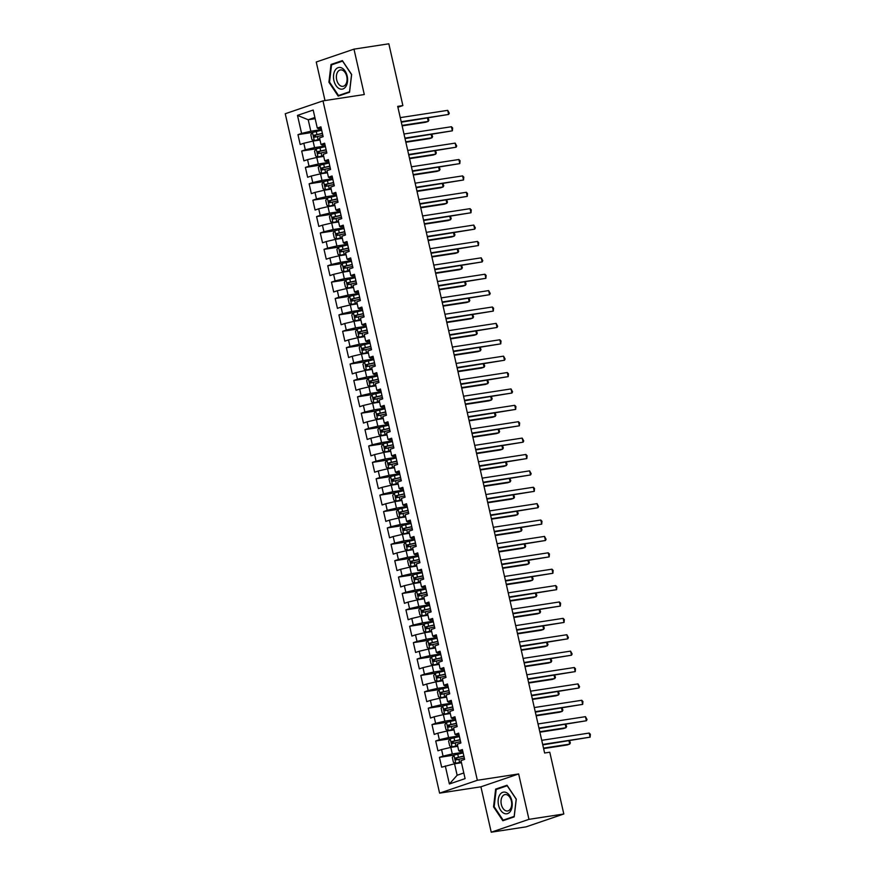 <?xml version="1.0" encoding="UTF-8"?>
<svg xmlns="http://www.w3.org/2000/svg" width="876" height="876" viewBox="0 0 876 876"><rect width="100%" height="100%" fill="white"/><g stroke="black" fill="none" stroke-linecap="round" stroke-linejoin="round"><path stroke-width="1.31" d="M491.228 832.2L528.962 819.345L518.647 773.946L480.913 786.812L491.228 832.2L526.082 826.856L563.815 813.99L549.778 752.21L544.62 753.01L397.704 106.368L402.872 105.58L388.834 43.8L353.981 49.144L316.247 62.01L325.007 100.565M480.913 786.812L439.599 793.141L285.248 113.738L322.981 100.871L477.343 780.286L439.599 793.141M315.163 118.698L308.221 119.76L297.49 115.391L301.585 133.415L297.96 134.652L300.194 144.485L303.819 143.248L305.308 149.807L301.683 151.033L303.917 160.866L307.542 159.64L309.031 166.188L305.406 167.425L307.64 177.259L311.265 176.021L312.754 182.58L309.129 183.807L311.363 193.64L314.988 192.413L316.477 198.961L312.852 200.199L315.086 210.032L318.711 208.795L320.2 215.354L316.575 216.58L318.809 226.413L322.434 225.187L323.923 231.735L320.298 232.972L322.532 242.805L326.157 241.568L327.646 248.127L324.021 249.353L326.255 259.186L329.88 257.96L331.369 264.508L327.744 265.746L329.978 275.579L333.603 274.341L335.092 280.9L331.467 282.138L333.701 291.971L337.326 290.733L338.815 297.282L335.19 298.519L337.424 308.352L341.049 307.115L342.538 313.674L338.913 314.911L341.147 324.744L344.772 323.507L346.261 330.066L342.636 331.292L344.87 341.125L348.495 339.888L349.984 346.447L346.359 347.684L348.593 357.517L352.218 356.28L353.707 362.839L350.082 364.066L352.316 373.899L355.941 372.672L357.43 379.22L353.805 380.458L356.039 390.291L359.664 389.053L361.153 395.613L357.528 396.839L359.762 406.672L363.387 405.446L364.876 411.994L361.251 413.231L363.485 423.064L367.11 421.827L368.599 428.386L364.974 429.612L367.208 439.445L370.833 438.219L372.322 444.767L368.697 446.004L370.931 455.838L374.556 454.6L376.045 461.159L372.42 462.397L374.654 472.219L378.279 470.992L379.768 477.54L376.143 478.778L378.377 488.611L382.002 487.374L383.491 493.933L379.866 495.17L382.1 505.003L385.725 503.766L387.214 510.314L383.589 511.551L385.823 521.384L389.448 520.147L390.937 526.706L387.312 527.943L389.546 537.776L393.171 536.539L394.66 543.098L391.035 544.325L393.269 554.158L396.894 552.92L398.383 559.479L394.758 560.717L396.992 570.55L400.617 569.312L402.106 575.871L398.481 577.098L400.715 586.931L404.34 585.705L405.829 592.253L402.204 593.49L404.438 603.323L408.063 602.086L409.552 608.645L405.927 609.871L408.161 619.704L411.786 618.478L413.275 625.026L409.65 626.263L411.884 636.096L415.509 634.859L416.998 641.418L413.373 642.645L415.607 652.478L419.232 651.251L420.721 657.799L417.096 659.037L419.33 668.87L422.955 667.632L424.444 674.192L420.819 675.429L423.053 685.251L426.678 684.025L428.167 690.573L424.542 691.81L426.776 701.643L430.401 700.406L431.89 706.965L428.265 708.202L430.499 718.035L434.124 716.798L435.613 723.346L431.988 724.583L434.222 734.417L437.847 733.179L439.336 739.738L435.711 740.976L437.945 750.809L441.57 749.571L443.059 756.13L439.434 757.357L441.668 767.19L454.535 763.773L457.141 775.249L463.809 772.971M297.49 115.391L313.192 110.037L317.287 128.06L318.371 128.662L321.229 128.224M457.141 775.249L449.388 783.987L465.09 778.633L460.995 760.609L464.619 759.372L462.386 749.538L458.761 750.776L457.272 744.217L460.896 742.99L458.663 733.157L455.038 734.384L453.549 727.836L457.173 726.598L454.94 716.765L451.315 718.002L449.826 711.443L453.45 710.206L451.217 700.384L447.592 701.61L446.103 695.062L449.727 693.825L447.494 683.992L443.869 685.229L442.38 678.67L446.004 677.433L443.771 667.6L440.146 668.837L438.657 662.278L442.281 661.052L440.048 651.218L436.423 652.456L434.934 645.897L438.558 644.659L436.325 634.826L432.7 636.064L431.211 629.505L434.835 628.278L432.602 618.445L428.977 619.671L427.488 613.123L431.112 611.886L428.879 602.053L425.254 603.29L423.765 596.731L427.389 595.505L425.156 585.672L421.531 586.898L420.042 580.35L423.666 579.113L421.433 569.28L417.808 570.517L416.319 563.958L419.943 562.731L417.71 552.898L414.085 554.125L412.596 547.577L416.22 546.339L413.987 536.506L410.362 537.744L408.873 531.184L412.497 529.958L410.264 520.125L406.639 521.351L405.15 514.803L408.774 513.566L406.541 503.733L402.916 504.97L401.427 498.411L405.051 497.174L402.818 487.341L399.193 488.578L397.704 482.03L401.328 480.793L399.095 470.959L395.47 472.197L393.981 465.638L397.605 464.4L395.372 454.567L391.747 455.805L390.258 449.246L393.882 448.019L391.649 438.186L388.024 439.423L386.535 432.864L390.159 431.627L387.926 421.794L384.301 423.031L382.812 416.472L386.436 415.246L384.203 405.413L380.578 406.639L379.089 400.091L382.713 398.854L380.48 389.021L376.855 390.258L375.366 383.699L378.99 382.473L376.757 372.639L373.132 373.866L371.643 367.318L375.267 366.08L373.034 356.247L369.409 357.485L367.92 350.926L371.544 349.699L369.311 339.866L365.686 341.092L364.197 334.544L367.821 333.307L365.588 323.474L361.963 324.711L360.474 318.152L364.098 316.915L361.865 307.093L358.24 308.319L356.751 301.771L360.375 300.534L358.142 290.701L354.517 291.938L353.028 285.379L356.652 284.142L354.419 274.308L350.794 275.546L349.305 268.998L352.929 267.76L350.696 257.927L347.071 259.165L345.582 252.606L349.206 251.368L346.973 241.535L343.348 242.772L341.859 236.213L345.483 234.987L343.25 225.154L339.625 226.391L338.136 219.832L341.76 218.595L339.527 208.762L335.902 209.999L334.413 203.44L338.037 202.214L335.804 192.381L332.179 193.607L330.69 187.059L334.314 185.821L332.081 175.988L328.456 177.226L326.967 170.667L330.591 169.44L328.358 159.607L324.733 160.834L323.244 154.286L326.868 153.048L324.635 143.215L321.01 144.452L319.521 137.893L323.145 136.667L320.912 126.834L317.287 128.06M449.388 783.987L445.293 765.952M463.01 752.298L452.301 753.94L450.811 747.392L457.754 746.319M443.059 756.13L452.301 753.94M441.57 749.571L450.811 747.392M459.287 735.917L448.578 737.559L447.089 731L454.031 729.938M439.336 739.738L448.578 737.559M437.847 733.179L447.089 731M458.761 750.776L459.845 751.367L462.703 750.929M455.564 719.524L444.855 721.167L443.365 714.619L450.308 713.546M435.613 723.346L444.855 721.167M434.124 716.798L443.365 714.619M455.038 734.384L456.122 734.986L458.98 734.548M451.841 703.143L441.132 704.786L439.642 698.227L446.585 697.165M431.89 706.965L441.132 704.786M430.401 700.406L439.642 698.227M451.315 718.002L452.399 718.594L455.257 718.156M448.118 686.751L437.409 688.394L435.92 681.846L442.862 680.772M428.167 690.573L437.409 688.394M426.678 684.025L435.92 681.846M447.592 701.61L448.676 702.213L451.534 701.775M444.395 670.37L433.686 672.012L432.196 665.453L439.139 664.391M424.444 674.192L433.686 672.012M422.955 667.632L432.196 665.453M443.869 685.229L444.953 685.82L447.811 685.382M440.672 653.978L429.963 655.62L428.474 649.061L435.416 647.999M420.721 657.799L429.963 655.62M419.232 651.251L428.474 649.061M440.146 668.837L441.23 669.439L444.088 669.001M436.949 637.586L426.24 639.228L424.75 632.68L431.693 631.618M416.998 641.418L426.24 639.228M415.509 634.859L424.75 632.68M436.423 652.456L437.507 653.047L440.365 652.609M433.226 621.204L422.517 622.847L421.027 616.288L427.97 615.226M413.275 625.026L422.517 622.847M411.786 618.478L421.027 616.288M432.7 636.064L433.784 636.666L436.642 636.228M429.503 604.812L418.794 606.455L417.305 599.907L424.247 598.845M409.552 608.645L418.794 606.455M408.063 602.086L417.305 599.907M428.977 619.671L430.061 620.274L432.919 619.836M425.78 588.431L415.071 590.074L413.582 583.515L420.524 582.452M405.829 592.253L415.071 590.074M404.34 585.705L413.582 583.515M425.254 603.29L426.338 603.893L429.196 603.455M422.057 572.039L411.348 573.681L409.858 567.133L416.801 566.06M402.106 575.871L411.348 573.681M400.617 569.312L409.858 567.133M421.531 586.898L422.615 587.5L425.473 587.062M418.334 555.658L407.625 557.3L406.135 550.741L413.078 549.679M398.383 559.479L407.625 557.3M396.894 552.92L406.135 550.741M417.808 570.517L421.75 570.681M414.611 539.266L403.902 540.908L402.412 534.36L409.355 533.287M394.66 543.098L403.902 540.908M393.171 536.539L402.412 534.36M414.085 554.125L415.169 554.727L418.027 554.289M410.888 522.884L400.179 524.527L398.69 517.968L405.632 516.906M390.937 526.706L400.179 524.527M389.448 520.147L398.69 517.968M410.362 537.744L411.446 538.335L414.304 537.897M407.165 506.492L396.456 508.135L394.966 501.587L401.909 500.514M387.214 510.314L396.456 508.135M385.725 503.766L394.966 501.587M406.639 521.351L407.723 521.954L410.581 521.516M403.442 490.111L392.733 491.754L391.243 485.195L398.186 484.132M383.491 493.933L392.733 491.754M382.002 487.374L391.243 485.195M402.916 504.97L404 505.561L406.858 505.123M399.719 473.719L389.01 475.361L387.52 468.802L394.463 467.74M379.768 477.54L389.01 475.361M378.279 470.992L387.52 468.802M399.193 488.578L400.277 489.18L403.135 488.742M395.996 457.338L385.287 458.98L383.798 452.421L390.74 451.359M376.045 461.159L385.287 458.98M374.556 454.6L383.798 452.421M395.47 472.197L396.554 472.788L399.412 472.35M392.273 440.946L381.564 442.588L380.075 436.029L387.017 434.967M372.322 444.767L381.564 442.588M370.833 438.219L380.075 436.029M391.747 455.805L392.831 456.407L395.689 455.969M388.55 424.553L377.841 426.196L376.351 419.648L383.294 418.586M368.599 428.386L377.841 426.196M367.11 421.827L376.351 419.648M388.024 439.423L389.108 440.015L391.966 439.577M384.827 408.172L374.118 409.815L372.629 403.256L379.571 402.194M364.876 411.994L374.118 409.815M363.387 405.446L372.629 403.256M384.301 423.031L385.385 423.634L388.243 423.196M381.104 391.78L370.395 393.423L368.905 386.874L375.848 385.812M361.153 395.613L370.395 393.423M359.664 389.053L368.905 386.874M380.578 406.639L381.662 407.241L384.52 406.803M377.381 375.399L366.672 377.041L365.183 370.482L372.125 369.42M357.43 379.22L366.672 377.041M355.941 372.672L365.183 370.482M376.855 390.258L377.939 390.86L380.797 390.422M373.658 359.007L362.949 360.649L361.459 354.101L368.402 353.028M353.707 362.839L362.949 360.649M352.218 356.28L361.459 354.101M373.132 373.866L374.216 374.468L377.074 374.03M369.935 342.625L359.226 344.268L357.736 337.709L364.679 336.647M349.984 346.447L359.226 344.268M348.495 339.888L357.736 337.709M369.409 357.485L370.493 358.076L373.351 357.638M366.212 326.233L355.503 327.876L354.014 321.328L360.956 320.255M346.261 330.066L355.503 327.876M344.772 323.507L354.014 321.328M365.686 341.092L366.77 341.695L369.628 341.257M362.489 309.852L351.78 311.495L350.29 304.936L357.233 303.873M342.538 313.674L351.78 311.495M341.049 307.115L350.29 304.936M361.963 324.711L363.047 325.303L365.905 324.865M358.766 293.46L348.057 295.103L346.567 288.554L353.51 287.481M338.815 297.282L348.057 295.103M337.326 290.733L346.567 288.554M358.24 308.319L359.324 308.921L362.182 308.483M355.043 277.079L344.334 278.721L342.845 272.162L349.787 271.1M335.092 280.9L344.334 278.721M333.603 274.341L342.845 272.162M354.517 291.938L355.601 292.529L358.459 292.091M351.32 260.687L340.611 262.329L339.121 255.77L346.064 254.708M331.369 264.508L340.611 262.329M329.88 257.96L339.121 255.77M350.794 275.546L351.878 276.148L354.736 275.71M347.597 244.294L336.888 245.948L335.399 239.389L342.341 238.327M327.646 248.127L336.888 245.948M326.157 241.568L335.399 239.389M347.071 259.165L348.155 259.756L351.013 259.318M343.874 227.913L333.165 229.556L331.675 222.997L338.618 221.935M323.923 231.735L333.165 229.556M322.434 225.187L331.675 222.997M343.348 242.772L344.432 243.375L347.29 242.937M340.151 211.521L329.442 213.164L327.952 206.616L334.895 205.553M320.2 215.354L329.442 213.164M318.711 208.795L327.952 206.616M339.625 226.391L340.709 226.983L343.567 226.545M336.428 195.14L325.719 196.782L324.23 190.223L331.172 189.161M316.477 198.961L325.719 196.782M314.988 192.413L324.23 190.223M335.902 209.999L336.986 210.601L339.844 210.163M332.705 178.748L321.996 180.39L320.506 173.842L327.449 172.78M312.754 182.58L321.996 180.39M311.265 176.021L320.506 173.842M332.179 193.607L333.263 194.209L336.121 193.771M328.982 162.367L318.273 164.009L316.784 157.45L323.726 156.388M309.031 166.188L318.273 164.009M307.542 159.64L316.784 157.45M328.456 177.226L329.54 177.828L332.398 177.39M325.259 145.974L314.55 147.617L313.06 141.069L320.003 139.996M305.308 149.807L314.55 147.617M303.819 143.248L313.06 141.069M324.733 160.834L325.817 161.436L328.675 160.998M321.536 129.593L310.827 131.236L308.221 119.76L314.889 117.493M301.585 133.415L310.827 131.236M321.01 144.452L322.094 145.044L324.952 144.606M528.962 819.345L563.815 813.99M322.981 100.871L364.296 94.542L353.981 49.144M518.647 773.946L477.343 780.286M397.912 107.266L402.872 105.58M461.477 762.711L454.535 763.773M349.557 92.232L351.648 74.482L342.374 60.608L331.008 64.474L328.916 82.224L338.191 96.108L349.557 92.232M507.007 785.246L495.641 789.112L493.549 806.862L502.835 820.746L514.19 816.87L516.282 799.12L507.007 785.246M297.96 134.652L312.48 132.418L310.827 134.729L311.944 139.645L314.364 140.587L319.828 139.229M301.683 151.033L316.203 148.81M305.406 167.425L319.926 165.192M309.129 183.807L323.649 181.584L321.996 183.894L323.113 188.811L325.533 189.753L330.997 188.395M312.852 200.199L327.372 197.965M316.575 216.58L331.095 214.357M320.298 232.972L334.818 230.749L333.165 233.06L334.282 237.965L336.702 238.918L342.166 237.549M324.021 249.353L338.541 247.131L336.888 249.441L338.005 254.358L340.425 255.299L345.889 253.941M327.744 265.746L342.264 263.523M331.467 282.138L345.987 279.904M335.19 298.519L349.71 296.296L348.057 298.606L349.174 303.523L351.594 304.465L357.058 303.096M338.913 314.911L353.433 312.677M342.636 331.292L357.156 329.069M346.359 347.684L360.879 345.451L359.226 347.761L360.343 352.678L362.763 353.619L368.227 352.261M350.082 364.066L364.602 361.843M353.805 380.458L368.325 378.224M357.528 396.839L372.048 394.616L370.395 396.927L371.512 401.843L373.932 402.785L379.396 401.427M361.251 413.231L375.771 411.008M364.974 429.612L379.494 427.389M368.697 446.004L383.217 443.782L381.564 446.092L382.681 450.998L385.101 451.95L390.565 450.582M372.42 462.397L386.94 460.163L385.287 462.473L386.404 467.39L388.824 468.331L394.288 466.974M376.143 478.778L390.663 476.555M379.866 495.17L394.386 492.936M383.589 511.551L398.109 509.328L396.456 511.639L397.573 516.555L399.993 517.497L405.457 516.128M387.312 527.943L401.832 525.71M391.035 544.325L405.555 542.102M394.758 560.717L409.278 558.483L407.625 560.793L408.742 565.71L411.162 566.652L416.626 565.294M398.481 577.098L413.001 574.875M402.204 593.49L416.724 591.256M405.927 609.871L420.447 607.648L418.794 609.959L419.911 614.875L422.331 615.817L427.795 614.459M409.65 626.263L424.17 624.04M413.373 642.645L427.893 640.422M417.096 659.037L431.616 656.814L429.963 659.124L431.08 664.041L433.5 664.983L438.964 663.614M420.819 675.429L435.339 673.195L433.686 675.505L434.814 680.422L437.223 681.364L442.687 680.006M424.542 691.81L439.062 689.587M428.265 708.202L442.785 705.968M431.988 724.583L446.508 722.361L444.866 724.671L445.983 729.588L448.392 730.529L453.856 729.16M435.711 740.976L450.231 738.742M439.434 757.357L453.954 755.134M329.573 82.125L328.916 82.224M334.095 64.003L331.008 64.474M498.729 788.641L495.641 789.112M494.206 806.763L493.549 806.862M401.296 122.18L448.643 114.438L401.197 121.72M447.713 110.343L449.279 113.212L448.643 114.438L447.713 110.343L400.266 117.625M314.364 140.587L319.871 139.415M314.298 140.565L312.458 132.451L321.678 130.228M402.139 125.87L425.692 122.257L428.244 121.392L427.51 118.161M322.39 133.338L314.134 135.222L314.572 137.193L322.839 135.309M316.433 136.908C315.064 136.59 314.911 135.933 315.984 134.937L322.434 133.524M402.029 125.41L428.244 121.392L428.879 120.165L428.068 118.074M405.019 138.572L452.366 130.831L404.92 138.112M451.436 126.735L452.629 127.962L452.366 130.831L451.436 126.735L403.989 134.006M408.742 154.953L456.089 147.212L408.643 154.494M455.159 143.116L456.725 145.985L456.089 147.212L455.159 143.116L407.712 150.398M325.401 146.61L316.225 148.789L314.55 151.121L315.667 156.037L318.087 156.979L323.551 155.621M318.087 156.979L323.594 155.808M405.862 142.262L429.415 138.649L431.967 137.784L431.233 134.554M326.113 149.73L317.857 151.614L318.295 153.585L326.562 151.69M320.156 153.3C318.787 152.971 318.634 152.314 319.707 151.329L326.157 149.916M405.752 141.803L431.967 137.784L432.602 136.557L431.791 134.466M329.124 163.002L319.948 165.17L318.273 167.502L319.39 172.419L321.81 173.36L327.274 172.003M321.81 173.36L327.317 172.189M409.585 158.655L433.138 155.041L435.69 154.165L434.956 150.935M329.836 166.111L321.58 168.006L322.018 169.966L330.285 168.082M323.879 169.681C322.51 169.364 322.357 168.707 323.43 167.71L329.88 166.298M409.475 158.184L435.69 154.165L436.325 152.939L435.514 150.847M345.954 86.406A10.961 6.942 -98.7 0 0 345.078 71.033A10.961 6.942 -98.7 0 0 335.136 70.222A10.961 6.942 -98.7 0 0 336.012 85.596A10.961 6.942 -98.7 0 0 345.954 86.406M345.812 84.26A8.3 5.256 -98.7 0 0 346.261 74.81A8.3 5.256 -98.7 0 0 340.457 69.927A8.3 5.256 -98.7 0 0 337.621 72.007A8.3 5.256 -98.7 0 0 337.183 81.457A8.3 5.256 -98.7 0 0 342.976 86.341A8.3 5.256 -98.7 0 0 345.812 84.26M329.529 82.07L331.555 64.868L342.571 61.112L351.55 74.559L349.535 91.761L338.519 95.517L329.529 82.07M341.092 95.123L338.519 95.517M510.588 811.045A10.961 6.942 -98.7 0 0 509.712 795.671A10.961 6.942 -98.7 0 0 499.769 794.861A10.961 6.942 -98.7 0 0 500.645 810.234A10.961 6.942 -98.7 0 0 510.588 811.045M510.445 808.898A8.3 5.256 -98.7 0 0 510.894 799.449A8.3 5.256 -98.7 0 0 505.091 794.565A8.3 5.256 -98.7 0 0 502.255 796.645A8.3 5.256 -98.7 0 0 501.817 806.095A8.3 5.256 -98.7 0 0 507.609 810.979A8.3 5.256 -98.7 0 0 510.445 808.898M494.163 806.708L496.188 789.506L507.204 785.75L516.194 799.197L514.168 816.399L503.152 820.155L494.163 806.708M505.726 819.761L503.152 820.155M412.465 171.346L459.812 163.604L412.366 170.886M458.882 159.509L460.075 160.735L459.812 163.604L458.882 159.509L411.435 166.79M416.188 187.727L463.535 179.985L416.089 187.267M462.605 175.89L463.798 177.127L463.535 179.985L462.605 175.89L415.158 183.172M325.533 189.753L331.04 188.581M325.467 189.731L323.627 181.617L332.847 179.394M413.308 175.036L436.861 171.422L439.413 170.557L438.679 167.327M333.559 182.504L325.303 184.387L325.741 186.358L334.008 184.464M327.602 186.073C326.233 185.745 326.08 185.088 327.153 184.102L333.603 182.69M413.198 174.576L439.413 170.557L440.048 169.331L439.237 167.239M336.57 195.775L327.394 197.943L325.719 200.275L326.836 205.192L329.256 206.145L334.72 204.776M329.256 206.145L334.763 204.962M417.031 191.428L440.584 187.814L443.136 186.938L442.402 183.708M337.282 198.885L329.026 200.779L329.464 202.739L337.731 200.856M331.325 202.455C329.956 202.137 329.803 201.48 330.876 200.494L337.326 199.071M416.921 190.957L443.136 186.938L443.771 185.712L442.96 183.621M419.911 204.119L467.258 196.377L419.812 203.659M466.328 192.282L467.521 193.508L467.258 196.377L466.328 192.282L418.881 199.564M340.293 212.167L331.117 214.335L329.442 216.668L330.559 221.584L332.979 222.526L338.443 221.168M332.979 222.526L338.486 221.354M420.754 207.809L444.307 204.196L446.859 203.331L446.125 200.1M341.005 215.277L332.749 217.16L333.187 219.131L341.454 217.248M335.048 218.847C333.679 218.518 333.526 217.861 334.599 216.876L341.049 215.463M420.644 207.349L446.859 203.331L447.494 202.104L446.683 200.013M423.634 220.5L470.981 212.769L423.535 220.04M470.051 208.663L471.244 209.901L470.981 212.769L470.051 208.663L422.604 215.945M336.702 238.918L342.209 237.735M336.636 238.885L334.84 230.716L344.016 228.548M424.477 224.201L448.03 220.588L450.582 219.712L449.848 216.481M344.728 231.669L336.472 233.553L336.91 235.513L345.177 233.629M338.771 235.228C337.402 234.91 337.249 234.253 338.322 233.268L344.772 231.855M424.367 223.741L450.582 219.712L451.217 218.485L450.406 216.394M427.357 236.892L474.704 229.151L427.258 236.432M473.774 225.055L475.339 227.924L474.704 229.151L473.774 225.055L426.327 232.337M340.425 255.299L345.932 254.128M340.359 255.277L338.519 247.163L347.739 244.941M428.2 240.582L451.753 236.969L454.305 236.104L453.571 232.874M348.451 248.05L340.195 249.934L340.633 251.905L348.9 250.021M342.494 251.62C341.125 251.292 340.972 250.645 342.045 249.649L348.495 248.236M428.09 240.123L454.305 236.104L454.94 234.877L454.129 232.786M431.08 253.284L478.427 245.543L430.981 252.814M477.497 241.447L478.69 242.674L478.427 245.543L477.497 241.447L430.05 248.718M351.462 261.322L342.286 263.49L340.611 265.833L341.728 270.75L344.148 271.691L349.612 270.323M344.148 271.691L349.655 270.509M431.923 256.975L455.476 253.361L458.028 252.485L457.294 249.255M352.174 264.442L343.918 266.326L344.356 268.286L352.623 266.403M346.217 268.001C344.848 267.684 344.695 267.027 345.768 266.041L352.218 264.629M431.813 256.515L458.028 252.485L458.663 251.259L457.852 249.178M434.803 269.666L482.15 261.924L434.704 269.206M481.22 257.829L482.785 260.698L482.15 261.924L481.22 257.829L433.773 265.11M355.185 277.714L346.009 279.882L344.334 282.214L345.451 287.131L347.871 288.073L353.335 286.715M347.871 288.073L353.378 286.901M435.646 273.356L459.199 269.742L461.751 268.877L461.017 265.647M355.897 280.824L347.641 282.707L348.079 284.678L356.346 282.795M349.94 284.393C348.571 284.065 348.418 283.419 349.491 282.422L355.941 281.01M435.536 272.896L461.751 268.877L462.386 267.651L461.575 265.559M438.526 286.058L485.873 278.316L438.427 285.587M484.943 274.221L486.136 275.447L485.873 278.316L484.943 274.221L437.496 281.492M351.594 304.465L357.101 303.282M351.528 304.443L349.688 296.329L358.908 294.095M439.369 289.748L462.933 286.134L465.474 285.258L464.74 282.028M359.62 297.216L351.364 299.099L351.802 301.059L360.069 299.176M353.663 300.775C352.294 300.457 352.141 299.8 353.214 298.815L359.664 297.402M439.259 289.288L465.474 285.258L466.109 284.043L465.298 281.952M442.249 302.439L489.596 294.697L442.15 301.979M488.666 290.602L490.231 293.471L489.596 294.697L488.666 290.602L441.219 297.884M362.631 310.487L353.455 312.655L351.78 314.988L352.897 319.904L355.317 320.846L360.781 319.488M355.317 320.846L360.824 319.674M443.092 306.129L466.656 302.516L469.197 301.651L468.463 298.42M363.343 313.597L355.087 315.48L355.525 317.451L363.792 315.568M357.386 317.167C356.017 316.849 355.864 316.192 356.937 315.196L363.387 313.783M442.982 305.669L469.197 301.651L469.832 300.424L469.021 298.333M445.972 318.831L493.319 311.09L445.873 318.371M492.389 306.994L493.582 308.221L493.319 311.09L492.389 306.994L444.942 314.265M366.354 326.868L357.178 329.048L355.503 331.38L356.62 336.296L359.04 337.238L364.504 335.869M359.04 337.238L364.547 336.066M446.815 322.521L470.379 318.908L472.92 318.043L472.186 314.802M367.066 329.989L358.81 331.873L359.248 333.844L367.515 331.949M361.109 333.548C359.74 333.23 359.587 332.573 360.66 331.588L367.11 330.175M446.705 322.061L472.92 318.043L473.555 316.816L472.744 314.725M449.695 335.212L497.042 327.471L449.596 334.752M496.112 323.375L497.678 326.244L497.042 327.471L496.112 323.375L448.665 330.657M362.763 353.619L368.27 352.448M362.697 353.597L360.857 345.483L370.077 343.261M450.538 338.913L474.102 335.289L476.643 334.424L475.909 331.194M370.789 346.37L362.533 348.254L362.982 350.225L371.238 348.341M364.832 349.94C363.463 349.623 363.31 348.966 364.383 347.969L370.833 346.557M450.428 338.443L476.643 334.424L477.278 333.198L476.467 331.106M453.418 351.605L500.765 343.863L453.319 351.145M499.835 339.768L501.028 340.994L500.765 343.863L499.835 339.768L452.388 347.049M373.811 359.642L364.624 361.821L362.949 364.153L364.066 369.07L366.486 370.011L371.95 368.654M366.486 370.011L371.993 368.84M454.261 355.295L477.825 351.681L480.366 350.816L479.632 347.586M374.512 362.763L366.256 364.646L366.705 366.617L374.961 364.723M368.555 366.332C367.186 366.004 367.033 365.347 368.106 364.361L374.556 362.949M454.151 354.835L480.366 350.816L481.001 349.59L480.19 347.498M457.141 367.986L504.488 360.244L457.042 367.526M503.558 356.149L505.123 359.018L504.488 360.244L503.558 356.149L456.111 363.43M377.534 376.034L368.347 378.202L366.672 380.534L367.789 385.451L370.209 386.393L375.673 385.035M370.209 386.393L375.716 385.221M457.984 371.687L481.548 368.073L484.089 367.197L483.355 363.967M378.235 379.144L369.979 381.038L370.428 382.998L378.684 381.115M372.278 382.713C370.909 382.396 370.756 381.739 371.829 380.753L378.279 379.33M457.874 371.216L484.089 367.197L484.724 365.971L483.913 363.879M460.864 384.378L508.211 376.636L460.765 383.918M507.281 372.541L508.474 373.767L508.211 376.636L507.281 372.541L459.834 379.823M373.932 402.785L379.439 401.613M373.866 402.763L372.026 394.649L381.257 392.426M461.707 388.068L485.271 384.454L487.812 383.589L487.078 380.359M381.958 395.536L373.702 397.419L374.151 399.39L382.407 397.507M376.001 399.106C374.632 398.777 374.479 398.12 375.552 397.135L382.002 395.722M461.597 387.608L487.812 383.589L488.447 382.363L487.636 380.272M464.587 400.759L511.934 393.028L464.488 400.299M511.004 388.922L512.57 391.802L511.934 393.028L511.004 388.922L463.557 396.204M384.98 408.807L375.793 410.975L374.118 413.308L375.235 418.224L377.655 419.177L383.119 417.808M377.655 419.177L383.162 417.994M465.43 404.46L488.994 400.847L491.535 399.971L490.801 396.74M385.681 411.917L377.425 413.811L377.874 415.772L386.13 413.888M379.724 415.487C378.355 415.169 378.202 414.512 379.275 413.527L385.725 412.103M465.32 404L491.535 399.971L492.17 398.744L491.359 396.653M468.31 417.151L515.657 409.41L468.211 416.691M514.727 405.314L515.92 406.541L515.657 409.41L514.727 405.314L467.28 412.596M388.703 425.199L379.516 427.368L377.841 429.7L378.958 434.616L381.378 435.558L386.842 434.2M381.378 435.558L386.885 434.386M469.153 420.841L492.717 417.228L495.258 416.363L494.524 413.133M389.404 428.309L381.148 430.193L381.597 432.164L389.853 430.28M383.447 431.879C382.078 431.55 381.925 430.893 382.998 429.908L389.448 428.495M469.043 420.381L495.258 416.363L495.893 415.136L495.082 413.045M472.033 433.543L519.38 425.802L471.934 433.072M518.45 421.695L519.643 422.933L519.38 425.802L518.45 421.695L471.003 428.977M385.101 451.95L390.608 450.768M385.035 451.928L383.239 443.749L392.426 441.581M472.876 437.233L496.44 433.62L498.981 432.744L498.247 429.514M393.127 444.701L384.871 446.585L385.32 448.545L393.576 446.661M387.17 448.26C385.801 447.943 385.648 447.286 386.721 446.3L393.171 444.888M472.766 436.774L498.981 432.744L499.616 431.518L498.805 429.426M475.756 449.925L523.103 442.183L475.657 449.465M522.173 438.088L523.739 440.956L523.103 442.183L522.173 438.088L474.726 445.369M388.824 468.331L394.331 467.16M388.758 468.31L386.918 460.196L396.149 457.973M476.599 453.615L500.163 450.001L502.704 449.136L501.97 445.906M396.85 461.083L388.594 462.966L389.043 464.937L397.299 463.054M390.893 464.652C389.524 464.324 389.371 463.678 390.444 462.681L396.894 461.269M476.489 453.155L502.704 449.136L503.339 447.91L502.528 445.818M479.479 466.317L526.826 458.575L479.38 465.846M525.896 454.48L527.089 455.706L526.826 458.575L525.896 454.48L478.449 461.751M399.872 474.354L390.685 476.522L389.01 478.865L390.127 483.782L392.547 484.724L398.011 483.355M392.547 484.724L398.054 483.541M480.322 470.007L503.886 466.393L506.427 465.517L505.693 462.287M400.573 477.475L392.317 479.358L392.766 481.318L401.022 479.435M394.616 481.034C393.247 480.716 393.094 480.059 394.167 479.073L400.617 477.661M480.212 469.547L506.427 465.517L507.062 464.291L506.251 462.21M483.202 482.698L530.549 474.956L483.103 482.238M529.619 470.861L531.184 473.73L530.549 474.956L529.619 470.861L482.172 478.143M403.595 490.746L394.408 492.914L392.733 495.247L393.85 500.163L396.27 501.105L401.734 499.747M396.27 501.105L401.777 499.933M484.045 486.388L507.609 482.775L510.15 481.91L509.416 478.679M404.296 493.856L396.04 495.739L396.489 497.71L404.745 495.827M398.339 497.426C396.97 497.097 396.817 496.451 397.89 495.455L404.34 494.042M483.935 485.928L510.15 481.91L510.785 480.683L509.974 478.592M486.925 499.09L534.272 491.348L486.826 498.63M533.342 487.253L534.535 488.48L534.272 491.348L533.342 487.253L485.895 494.524M490.648 515.471L537.995 507.73L490.549 515.011M537.065 503.634L538.63 506.503L537.995 507.73L537.065 503.634L489.618 510.916M494.371 531.863L541.718 524.122L494.272 531.404M540.788 520.026L541.981 521.253L541.718 524.122L540.788 520.026L493.341 527.297M498.094 548.245L545.441 540.503L497.995 547.785M544.511 536.408L546.077 539.277L545.441 540.503L544.511 536.408L497.064 543.689M501.817 564.637L549.164 556.895L501.718 564.177M548.234 552.8L549.427 554.026L549.164 556.895L548.234 552.8L500.787 560.082M505.54 581.018L552.887 573.276L505.441 580.558M551.957 569.181L553.15 570.418L552.887 573.276L551.957 569.181L504.51 576.463M509.263 597.41L556.61 589.668L509.164 596.95M555.68 585.573L556.873 586.8L556.61 589.668L555.68 585.573L508.233 592.855M399.993 517.497L405.5 516.314M399.927 517.475L398.087 509.361L407.318 507.127M487.768 502.78L511.332 499.167L513.873 498.302L513.139 495.06M408.019 510.248L399.763 512.131L400.212 514.092L408.468 512.208M402.062 513.807C400.693 513.489 400.54 512.832 401.613 511.847L408.063 510.434M487.658 502.32L513.873 498.302L514.508 497.075L513.697 494.984M411.041 523.519L401.854 525.688L400.179 528.02L401.296 532.937L403.716 533.878L409.18 532.52M403.716 533.878L409.223 532.707M491.491 519.161L515.055 515.548L517.596 514.683L516.862 511.453M411.742 526.629L403.486 528.513L403.935 530.484L412.191 528.6M405.785 530.199C404.416 529.881 404.263 529.224 405.336 528.228L411.786 526.815M491.381 518.702L517.596 514.683L518.231 513.456L517.42 511.365M414.764 539.901L405.577 542.08L403.902 544.412L405.019 549.329L407.439 550.27L412.903 548.913M407.439 550.27L412.946 549.099M495.214 535.554L518.778 531.94L521.319 531.075L520.585 527.845M415.465 543.021L407.209 544.905L407.658 546.876L415.914 544.981M409.508 546.591C408.139 546.263 407.986 545.606 409.059 544.62L415.509 543.208M495.104 535.094L521.319 531.075L521.954 529.849L521.143 527.757M411.162 566.652L416.669 565.48M411.096 566.63L409.3 558.461L418.487 556.293M498.937 551.946L522.501 548.321L525.042 547.456L524.308 544.226M419.188 559.403L410.932 561.286L411.381 563.257L419.637 561.374M413.231 562.972C411.862 562.655 411.709 561.998 412.782 561.001L419.232 559.589M498.827 551.475L525.042 547.456L525.677 546.23L524.866 544.138M422.21 572.685L413.023 574.853L411.348 577.185L412.465 582.102L414.885 583.044L420.349 581.686M414.885 583.044L420.392 581.872M502.66 568.327L526.224 564.713L528.765 563.848L528.031 560.618M422.911 575.795L414.655 577.678L415.104 579.649L423.36 577.755M416.954 579.365C415.585 579.036 415.432 578.379 416.505 577.393L422.955 575.981M502.55 567.867L528.765 563.848L529.4 562.622L528.589 560.53M425.933 589.066L416.746 591.234L415.071 593.567L416.188 598.483L418.608 599.436L424.072 598.067M418.608 599.436L424.115 598.253M506.383 584.719L529.947 581.106L532.488 580.23L531.754 576.999M426.634 592.176L418.378 594.07L418.827 596.03L427.083 594.147M420.677 595.746C419.308 595.428 419.155 594.771 420.228 593.786L426.678 592.362M506.273 584.248L532.488 580.23L533.123 579.003L532.312 576.912M422.331 615.817L427.838 614.645M422.265 615.795L420.425 607.681L429.656 605.458M510.106 601.1L533.67 597.487L536.211 596.622L535.477 593.391M430.357 608.568L422.101 610.452L422.55 612.423L430.806 610.539M424.4 612.138C423.031 611.809 422.878 611.152 423.951 610.167L430.401 608.754M509.996 600.64L536.211 596.622L536.846 595.395L536.035 593.304M512.986 613.791L560.333 606.061L512.887 613.331M559.403 601.954L560.596 603.192L560.333 606.061L559.403 601.954L511.956 609.236M433.379 621.84L424.192 624.008L422.517 626.34L423.634 631.257L426.054 632.209L431.518 630.84M426.054 632.209L431.561 631.027M513.829 617.492L537.393 613.879L539.934 613.003L539.2 609.773M434.08 624.949L425.824 626.844L426.273 628.804L434.529 626.92M428.123 628.519C426.754 628.202 426.601 627.544 427.674 626.559L434.124 625.146M513.719 617.033L539.934 613.003L540.569 611.777L539.758 609.685M516.709 630.183L564.056 622.442L516.61 629.724M563.126 618.346L564.319 619.573L564.056 622.442L563.126 618.346L515.679 625.628M437.102 638.232L427.915 640.4L426.24 642.732L427.357 647.649L429.777 648.59L435.241 647.233M429.777 648.59L435.284 647.419M517.552 633.874L541.116 630.26L543.657 629.395L542.923 626.165M437.803 641.341L429.547 643.225L429.996 645.196L438.252 643.312M431.846 644.911C430.477 644.583 430.324 643.926 431.397 642.94L437.847 641.528M517.453 633.414L543.657 629.395L544.292 628.169L543.481 626.077M520.432 646.576L567.779 638.834L520.333 646.105M566.849 634.728L568.414 637.608L567.779 638.834L566.849 634.728L519.402 642.009M433.5 664.983L439.007 663.8M433.434 664.961L431.638 656.781L440.825 654.613M521.275 650.266L544.839 646.652L547.38 645.776L546.646 642.546M441.526 657.734L433.27 659.617L433.719 661.577L441.975 659.694M435.569 661.292C434.2 660.975 434.058 660.318 435.12 659.332L441.57 657.92M521.176 649.806L547.38 645.776L548.015 644.55L547.204 642.458M524.155 662.957L571.502 655.215L524.056 662.497M570.572 651.12L572.137 653.989L571.502 655.215L570.572 651.12L523.125 658.402M437.223 681.364L442.73 680.192M437.157 681.342L435.317 673.228L444.548 671.005M524.998 666.647L548.562 663.033L551.103 662.168L550.369 658.938M445.249 674.115L436.993 675.998L437.442 677.969L445.698 676.086M439.292 677.685C437.923 677.356 437.781 676.71 438.843 675.714L445.293 674.301M524.899 666.187L551.103 662.168L551.738 660.942L550.927 658.851M527.878 679.349L575.225 671.607L527.779 678.878M574.295 667.512L575.488 668.738L575.225 671.607L574.295 667.512L526.848 674.783M448.271 687.386L439.084 689.554L437.42 691.898L438.537 696.814L440.946 697.756L446.41 696.387M440.946 697.756L446.453 696.573M528.721 683.039L552.285 679.426L554.826 678.55L554.092 675.319M448.972 690.507L440.716 692.39L441.165 694.35L449.421 692.467M443.015 694.066C441.646 693.748 441.504 693.091 442.566 692.106L449.016 690.693M528.622 682.579L554.826 678.55L555.461 677.334L554.65 675.243M531.601 695.73L578.948 687.988L531.502 695.27M578.018 683.893L579.583 686.762L578.948 687.988L578.018 683.893L530.571 691.175M451.994 703.778L442.807 705.947L441.143 708.279L442.26 713.195L444.669 714.137L450.133 712.779M444.669 714.137L450.176 712.965M532.444 699.42L556.008 695.807L558.549 694.942L557.815 691.712M452.695 706.888L444.439 708.772L444.888 710.743L453.144 708.859M446.738 710.458C445.369 710.14 445.227 709.483 446.289 708.487L452.739 707.074M532.345 698.96L558.549 694.942L559.184 693.715L558.373 691.624M535.324 712.122L582.671 704.381L535.225 711.662M581.741 700.285L582.934 701.512L582.671 704.381L581.741 700.285L534.294 707.556M448.392 730.529L453.899 729.347M448.326 730.507L446.486 722.393L455.717 720.16M536.167 715.812L559.731 712.199L562.283 711.334L561.538 708.093M456.418 723.28L448.162 725.164L448.611 727.124L456.867 725.24M450.461 726.839C449.092 726.522 448.95 725.865 450.012 724.879L456.462 723.466M536.068 715.353L562.283 711.334L562.907 710.107L562.096 708.016M539.047 728.503L586.394 720.762L538.948 728.044M585.464 716.667L587.029 719.535L586.394 720.762L585.464 716.667L538.017 723.948M459.44 736.552L450.253 738.72L448.589 741.052L449.706 745.969L452.115 746.91L457.579 745.553M452.115 746.91L457.622 745.739M539.89 732.194L563.454 728.58L566.005 727.715L565.261 724.485M460.141 739.662L451.885 741.545L452.334 743.516L460.59 741.633M454.184 743.231C452.815 742.914 452.673 742.257 453.735 741.26L460.185 739.848M539.791 731.734L566.005 727.715L566.63 726.489L565.819 724.397M542.77 744.896L590.117 737.154L542.671 744.436M589.187 733.059L590.38 734.285L590.117 737.154L589.187 733.059L541.74 740.33M463.163 752.933L453.976 755.112L452.312 757.444L453.429 762.361L455.838 763.303L461.302 761.945M455.838 763.303L461.345 762.131M543.613 748.586L567.177 744.972L569.728 744.107L568.984 740.877M463.864 756.054L455.608 757.937L456.057 759.908L464.313 758.014M457.907 759.623C456.538 759.295 456.396 758.638 457.458 757.652L463.908 756.24M543.514 748.126L569.728 744.107L570.353 742.881L569.542 740.789M317.408 136.492L318.108 139.602M316.247 131.411L316.959 134.521M315.984 134.937L314.134 135.222M316.181 148.843L318.021 156.957M321.131 152.873L321.831 155.994M319.97 147.792L320.682 150.913M319.707 151.329L317.857 151.614M319.904 165.236L321.744 173.339M324.854 169.265L325.554 172.375M323.693 164.184L324.405 167.294M323.43 167.71L321.58 168.006M328.577 185.646L329.277 188.767M327.416 180.566L328.128 183.686M327.153 184.102L325.303 184.387M327.35 198.009L329.19 206.112M332.3 202.038L333 205.148M331.139 196.958L331.851 200.067M330.876 200.494L329.026 200.779M331.073 214.39L332.913 222.504M336.023 218.42L336.723 221.54M334.862 213.339L335.574 216.46M334.599 216.876L332.749 217.16M339.746 234.812L340.446 237.922M338.585 229.731L339.297 232.841M338.322 233.268L336.472 233.553M343.469 251.193L344.169 254.314M342.308 246.123L343.02 249.233M342.045 249.649L340.195 249.934M342.242 263.556L344.082 271.669M347.192 267.585L347.892 270.695M346.031 262.504L346.743 265.614M345.768 266.041L343.918 266.326M345.965 279.937L347.805 288.051M350.915 283.977L351.615 287.087M349.754 278.897L350.466 282.006M349.491 282.422L347.641 282.707M354.638 300.358L355.338 303.468M353.477 295.278L354.189 298.398M353.214 298.815L351.364 299.099M353.411 312.71L355.251 320.824M358.361 316.751L359.061 319.86M357.2 311.67L357.912 314.78M356.937 315.196L355.087 315.48M357.134 329.102L358.974 337.216M362.084 333.132L362.784 336.253M360.923 328.051L361.635 331.172M360.66 331.588L358.81 331.873M365.807 349.524L366.507 352.634M364.646 344.443L365.358 347.553M364.383 347.969L362.533 348.254M364.58 361.876L366.42 369.99M369.53 365.905L370.23 369.026M368.369 360.824L369.081 363.945M368.106 364.361L366.256 364.646M368.303 378.268L370.143 386.371M373.253 382.297L373.953 385.407M372.092 377.217L372.804 380.326M371.829 380.753L369.979 381.038M376.976 398.679L377.676 401.799M375.815 393.598L376.527 396.719M375.552 397.135L373.702 397.419M375.749 411.041L377.589 419.144M380.699 415.071L381.399 418.18M379.538 409.99L380.25 413.1M379.275 413.527L377.425 413.811M379.472 427.422L381.312 435.536M384.422 431.452L385.122 434.573M383.261 426.371L383.973 429.492M382.998 429.908L381.148 430.193M388.145 447.844L388.845 450.954M386.984 442.763L387.696 445.873M386.721 446.3L384.871 446.585M391.868 464.225L392.568 467.346M390.707 459.155L391.419 462.265M390.444 462.681L388.594 462.966M390.641 476.588L392.481 484.702M395.591 480.617L396.291 483.727M394.43 475.537L395.142 478.646M394.167 479.073L392.317 479.358M394.364 492.969L396.204 501.083M399.314 497.01L400.014 500.119M398.153 491.929L398.865 495.039M397.89 495.455L396.04 495.739M403.037 513.391L403.737 516.501M401.876 508.31L402.588 511.431M401.613 511.847L399.763 512.131M401.81 525.742L403.65 533.856M406.76 529.783L407.471 532.893M405.599 524.702L406.311 527.812M405.336 528.228L403.486 528.513M405.533 542.135L407.373 550.248M410.483 546.164L411.194 549.285M409.333 541.083L410.034 544.204M409.059 544.62L407.209 544.905M414.206 562.556L414.917 565.666M413.056 557.475L413.757 560.585M412.782 561.001L410.932 561.286M412.979 574.908L414.819 583.022M417.929 578.937L418.64 582.058M416.779 573.857L417.48 576.977M416.505 577.393L414.655 577.678M416.702 591.3L418.542 599.403M421.652 595.33L422.363 598.439M420.502 590.249L421.203 593.359M420.228 593.786L418.378 594.07M425.375 611.711L426.086 614.832M424.225 606.63L424.926 609.751M423.951 610.167L422.101 610.452M424.148 624.073L425.988 632.176M429.098 628.103L429.809 631.213M427.948 623.022L428.649 626.132M427.674 626.559L425.824 626.844M427.871 640.455L429.711 648.568M432.821 644.484L433.532 647.605M431.671 639.414L432.372 642.524M431.397 642.94L429.547 643.225M436.544 660.876L437.255 663.986M435.394 655.795L436.095 658.905M435.12 659.332L433.27 659.617M440.267 677.268L440.978 680.378M439.117 672.188L439.818 675.297M438.843 675.714L436.993 675.998M439.04 689.62L440.88 697.734M443.99 693.65L444.701 696.759M442.84 688.569L443.541 691.679M442.566 692.106L440.716 692.39M442.763 706.001L444.603 714.115M447.713 710.042L448.424 713.152M446.563 704.961L447.264 708.071M446.289 708.487L444.439 708.772M451.436 726.423L452.147 729.533M450.286 721.342L450.987 724.463M450.012 724.879L448.162 725.164M450.209 738.775L452.049 746.889M455.159 742.815L455.87 745.925M454.009 737.734L454.71 740.844M453.735 741.26L451.885 741.545M453.932 755.167L455.772 763.281M458.882 759.196L459.593 762.317M457.732 754.116L458.433 757.236M457.458 757.652L455.608 757.937"/></g></svg>
